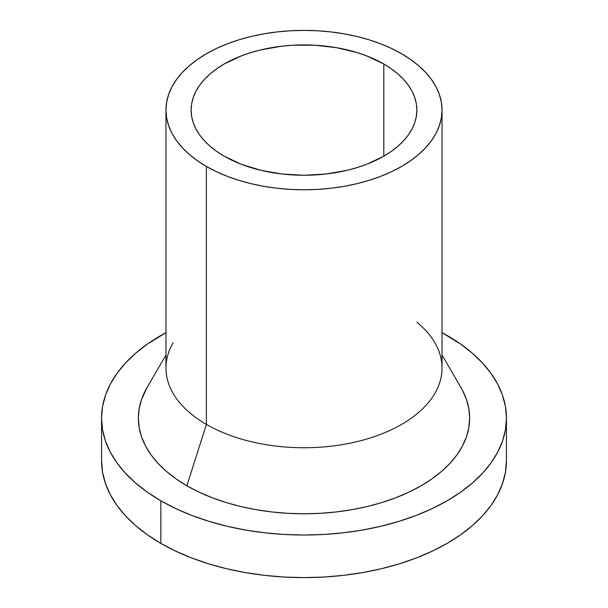 <?xml version="1.0" encoding="UTF-8"?>
<svg xmlns="http://www.w3.org/2000/svg" width="608" height="608" viewBox="0 0 608 608"><rect width="100%" height="100%" fill="white"/><g stroke="black" fill="none" stroke-linecap="round" stroke-linejoin="round"><path stroke-width="0.91" d="M224.185 156.172A112.875 65.17 180 0 1 191.125 110.094A112.875 65.17 180 0 1 260.802 49.879A112.875 65.17 180 0 1 383.815 64.007L383.815 156.172L366.715 164.282L357.208 167.565L347.198 170.301L326.025 174.01L304 175.264L281.975 174.01L260.802 170.301L241.285 164.282L224.185 156.172L216.744 151.438L210.148 146.3L204.448 140.813L199.713 135.029L195.981 129.01L193.291 122.808L191.664 116.478L191.125 110.094L191.664 103.702L193.291 97.379L195.981 91.177L199.713 85.15L204.448 79.367L210.148 73.887L216.744 68.75L224.185 64.007L241.285 55.906L250.792 52.615L260.802 49.879L281.975 46.17L292.934 45.235L315.066 45.235L336.764 47.728L357.208 52.615L366.715 55.906L383.815 64.007L391.256 68.75L397.852 73.887L403.552 79.367L408.287 85.15L412.019 91.177L414.709 97.379L416.336 103.702L416.875 110.094L416.336 116.478L414.709 122.808L412.019 129.01L408.287 135.029L403.552 140.813L397.852 146.3L391.256 151.438L383.815 156.172L383.815 64.007A112.875 65.17 180 0 1 416.875 110.094A112.875 65.17 180 0 1 347.198 170.301A112.875 65.17 180 0 1 224.185 156.172M416.875 322.187A138.031 79.694 180 0 1 434.857 342.699A138.031 79.694 180 0 1 376.686 435.799A138.031 79.694 180 0 1 206.401 424.407A138.031 79.694 0 0 0 356.82 441.682A138.031 79.694 0 0 0 442.031 368.053L442.031 110.094A138.031 79.694 180 0 1 356.82 183.715A138.031 79.694 180 0 1 206.401 166.44L206.401 424.407L186.876 485.762A165.634 95.631 0 0 0 391.225 499.442A165.634 95.631 0 0 0 461.031 387.714L442.031 355.034M401.599 53.74A138.031 79.694 180 0 1 442.031 110.094L441.362 102.281L439.379 94.544L436.088 86.959L431.52 79.595L425.729 72.527L418.768 65.816L410.696 59.538L401.599 53.74L391.567 48.488L380.684 43.829L369.064 39.809L356.82 36.465L344.067 33.835L330.927 31.928L317.528 30.78L304 30.4L290.472 30.78L277.073 31.928L263.933 33.835L251.18 36.465L238.936 39.809L227.316 43.829L216.433 48.488L206.401 53.74L197.304 59.538L189.232 65.816L182.271 72.527L176.48 79.595L171.912 86.959L168.621 94.544L166.638 102.281L165.969 110.094A138.031 79.694 180 0 1 251.18 36.465A138.031 79.694 180 0 1 401.599 53.74M160.846 543.37A202.441 116.88 0 0 0 381.474 568.7A202.441 116.88 0 0 0 506.441 460.72L505.468 472.173L502.558 483.52L497.724 494.646L491.036 505.446L482.539 515.82L472.325 525.654L460.492 534.865L447.154 543.37L432.432 551.068L416.472 557.901L399.433 563.798L381.474 568.7L362.763 572.569L343.497 575.35L323.844 577.038L304 577.6L284.156 577.038L264.503 575.35L245.237 572.569L226.526 568.7L208.567 563.798L191.528 557.901L175.568 551.068L160.846 543.37L147.508 534.865L135.675 525.654L125.461 515.82L116.964 505.446L110.276 494.646L105.442 483.52L102.532 472.173L101.559 460.72A202.441 116.88 0 0 0 160.846 543.37L160.846 500.787L160.846 543.37M447.154 335.494A202.441 116.88 180 0 1 506.441 418.144A202.441 116.88 180 0 1 381.474 526.125A202.441 116.88 180 0 1 160.846 500.787A202.441 116.88 180 0 1 101.559 418.144A202.441 116.88 180 0 1 165.969 332.644L147.508 343.999L135.675 353.21L125.461 363.044L116.964 373.418L110.276 384.218L105.442 395.344L102.532 406.684L101.559 418.144L102.532 429.598L105.442 440.944L110.276 452.071L116.964 462.87L125.461 473.237L135.675 483.079L147.508 492.29L160.846 500.787L175.568 508.493L191.528 515.326L208.567 521.223L226.526 526.125L245.237 529.994L264.503 532.775L284.156 534.462L304 535.025L323.844 534.462L343.497 532.775L362.763 529.994L381.474 526.125L399.433 521.223L416.472 515.326L432.432 508.493L447.154 500.787L460.492 492.29L472.325 483.079L482.539 473.237L491.036 462.87L497.724 452.071L502.558 440.944L505.468 429.598L506.441 418.144L505.468 406.684L502.558 395.344L497.724 384.218L491.036 373.418L482.539 363.044L472.325 353.21L460.492 343.999L442.031 332.644A202.441 116.88 180 0 1 447.154 335.494M462.506 390.382L466.458 399.486L468.836 408.774L469.634 418.144L468.836 427.515L466.458 436.802L462.506 445.9L457.026 454.738L450.08 463.22L441.72 471.268L432.037 478.808L421.124 485.762L409.078 492.07L396.021 497.656L382.082 502.482L367.384 506.494L352.085 509.656L336.315 511.936L320.234 513.312L304 513.775L287.766 513.312L271.685 511.936L255.915 509.656L240.616 506.494L225.918 502.482L211.979 497.656L198.922 492.07L186.876 485.762L175.963 478.808L166.28 471.268L157.92 463.22L150.974 454.738L145.494 445.9L141.542 436.802L139.164 427.515L138.366 418.144L139.164 408.774L141.542 399.486L147.03 387.623M165.969 355.034L146.969 387.714A165.634 95.631 0 0 0 186.876 485.762L206.401 424.407A138.031 79.694 180 0 1 173.143 342.699M165.969 110.094L165.969 368.053A138.031 79.694 0 0 0 206.401 424.407L206.401 166.44A138.031 79.694 180 0 1 165.969 110.094L166.638 117.899L168.621 125.636L171.912 133.228L176.48 140.585L182.271 147.66L189.232 154.364L197.304 160.649L206.401 166.44L216.433 171.692L227.316 176.35L238.936 180.371L251.18 183.715L263.933 186.352L277.073 188.252L290.472 189.4L304 189.78L317.528 189.4L330.927 188.252L344.067 186.352L356.82 183.715L369.064 180.371L380.684 176.35L391.567 171.692L401.599 166.44L410.696 160.649L418.768 154.364L425.729 147.66L431.52 140.585L436.088 133.228L439.379 125.636L441.362 117.899L442.031 110.094M506.441 460.72L506.441 418.144M101.559 460.72L101.559 418.144"/></g></svg>
